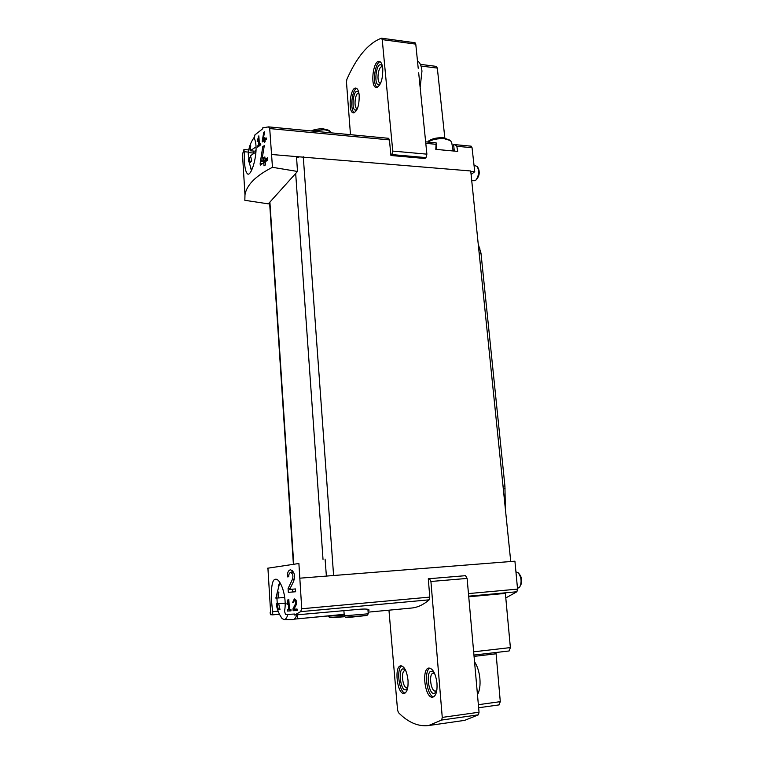 <?xml version="1.0" encoding="UTF-8"?>
<svg xmlns="http://www.w3.org/2000/svg" width="764" height="764" viewBox="0 0 764 764"><rect width="100%" height="100%" fill="white"/><g stroke="black" fill="none" stroke-linecap="round" stroke-linejoin="round"><path stroke-width="1.15" d="M288.219 601.44L288.735 609.519L287.35 609.596L287.445 611.047L291.017 610.847L290.922 609.395L289.451 609.481L288.792 599.32L288.085 599.377L286.882 603.932L287.379 604.582L288.219 601.44L288.926 601.383M298.896 563.498L267.419 568.254L298.896 563.498L301.742 608.755L300.605 611.658L294.637 615.039L294.579 614.036L285.555 614.495L284.504 611.238C287.417 597.056 280.407 578.176 275.508 579.246C270.657 579.131 270.609 598.107 272.748 611.658L272.605 614.858L270.781 614.686M270.513 614.705L270.112 612.68L270.657 612.632M272.605 614.858L279.471 614.218L272.614 614.848M290.587 572.58C292.784 573.439 293.414 575.655 292.478 579.236L288.085 588.547L288.334 592.348L295.63 591.747L295.448 588.939L289.651 589.445L293.691 581.165C295.324 575.053 294.245 571.262 290.444 569.81C288.305 570.345 287.264 572.704 287.331 576.877L288.725 576.734C288.706 574.28 289.327 572.895 290.587 572.58L293.653 572.408M294.426 600.37C295.639 600.829 295.983 602.003 295.477 603.894L293.023 608.717L293.156 610.722L297.148 610.484L297.053 609.013L293.911 609.214L296.126 604.926C297.005 601.688 296.403 599.683 294.331 598.919L292.622 602.576L293.414 602.519L294.426 600.37L296.06 600.227M262.253 141.034L262.319 141.932L264.287 140.586L264.401 142.238L265.137 141.76L265.032 140.098L266.378 139.239L266.292 137.988L264.946 138.847L264.869 137.606L263.102 140.089L264.573 131.752L263.752 132.296L262.253 141.034L263.456 141.139M242.398 161.013L242.283 155.092L243.869 149.687L244.318 151.74C244.06 164.919 245.254 172.397 247.908 174.154C252.082 175.472 259.435 149.448 254.345 138.38L254.899 134.913L262.816 128.696L262.759 127.836L268.565 126.881L269.711 128.572L389.42 139.898L388.628 138.313L268.727 126.91M272.462 167.306C255.797 175.787 246.629 184.955 244.977 194.839L244.833 200.302L268.326 203.854L297.483 171.461L272.462 167.306L269.711 128.572M258.327 138.112L258.767 144.988L257.554 145.962L257.63 147.194L260.772 144.759L260.696 143.527L259.397 144.501L258.843 135.858L257.143 141.206L257.583 141.455L258.327 138.112L258.986 138.169M260.161 163.42L260.276 165.148L263.819 162.656L264.019 165.864L265.404 164.967L265.194 161.748L267.744 160.163L267.591 157.747L265.032 159.342L264.879 156.935L263.504 157.852L263.656 160.249L261.651 161.643L264.296 145.637L262.778 146.669L260.161 163.42L262.415 163.601M366.586 615.497L349.941 617.312M344.631 616.72L333.429 617.599M368.124 612.155L411.567 608.039C417.574 607.485 423.447 604.744 429.177 599.826L429.779 597.104L428.298 578.787L429.435 578.682L430.925 581.48L442.26 717.406L441.659 720.041L428.585 725.552C418.214 726.755 408.177 722.457 398.474 712.65L397.547 709.976L388.952 610.188M369.05 610.226C369.203 609.166 366.395 608.812 360.637 609.185L294.637 615.039M344.172 614.428L294.216 619.155L344.163 614.323M425.643 141.856L436.139 142.839L435.805 149.372L457.722 151.396L456.824 146.277L454.57 144.587L453.654 144.749L454.284 151.081M470.777 171.365L474.75 171.699L472.047 147.719L471.149 146.172L454.8 144.635M418.672 72.761L426.885 154.156L425.997 157.604L424.965 158.501L390.929 155.493L389.42 139.898M271.764 154.5L299.564 156.859L296.585 157.575M505.797 597.945L516.884 591.756L517.562 589.12L514.926 561.187L329.618 575.827L510.228 561.559M468.752 596.779L505.376 593.399L510.381 647.586L509.139 650.966L473.947 655.073L509.139 650.966M428.585 725.552L464.674 720.366L478.407 714.827L479.038 712.22L467.11 578.424L465.553 575.674L429.444 578.682M418.214 68.282L415.778 44.131L414.862 42.746M300.042 578.167L329.618 575.827M297.483 171.461L296.527 156.601M510.744 561.502L470.739 170.974L299.564 156.859M326.39 576.085L325.082 559.105M471.101 174.526L474.75 171.699M390.929 155.493L391.913 154.576L392.753 151.081L382.229 39.613L381.36 38.219C368.229 43.281 356.74 56.985 346.885 79.322L346.474 82.073L350.475 134.674M359.204 95.357C359.261 105.537 357.351 111.382 353.474 112.891C347.668 112.871 350.141 86.934 355.881 88.099C357.647 88.5 358.755 90.916 359.204 95.357M382.783 68.779C382.821 79.657 380.682 85.902 376.346 87.516C369.986 87.402 372.975 60.06 379.24 61.378C381.121 61.798 382.306 64.271 382.783 68.779M408.014 680.17C408.396 687.963 407.097 692.385 404.137 693.425C397.204 694.877 393.842 665.979 400.861 665.807C404.462 666.37 406.849 671.164 408.014 680.17M436.979 683.226C437.4 691.41 435.977 696.061 432.691 697.188C424.985 698.783 421.165 668.271 428.976 668.032C432.997 668.605 435.661 673.667 436.979 683.226M444.839 137.988L437.323 68.091L436.406 66.392L420.381 64.367M498.978 704.885L500.296 701.658L495.989 652.504M449.795 140.137L443.397 137.797C437.294 137.463 432.386 138.513 428.661 140.958L427.754 141.846M453.176 150.976L451.715 142.658L450.512 140.595L444.457 138.762C437.801 138.36 432.223 139.449 427.725 142.037M417.488 61.034C419.856 62.18 421.356 65.523 421.967 71.071L420.152 87.478M377.235 87.402C372.221 84.966 374.627 62.963 380.09 61.703M380.797 82.837L379.727 84.04C372.908 88.805 376.155 59.372 381.78 65.609L382.563 67.041M380.825 82.789L380.176 82.884C376.251 82.808 378.104 66.01 381.971 66.84L382.573 67.098M354.334 112.757C349.788 110.417 351.755 89.799 356.692 88.423M357.371 108.727L356.549 109.605C350.466 113.931 353.111 86.494 358.268 92.014L358.899 93.055M357.485 108.431L357.094 108.469C353.503 108.45 355.04 92.52 358.574 93.256L358.956 93.37M475.838 676.302L476.335 681.87M474.539 661.777C477.366 666.046 479.143 671.575 479.878 678.375C480.451 685.356 479.649 690.78 477.471 694.648M433.618 696.873C426.761 695.861 423.6 670.658 429.941 668.099M436.932 689.434L435.709 692.222C428.719 700.254 424.383 665.95 433.121 672.034L435.002 674.411M436.607 690.503L435.537 691.076C430.791 692.079 428.413 673.342 433.236 673.179L434.42 673.456M405.025 693.11C398.913 691.955 396.163 668.395 401.788 665.893M407.871 686.865L406.887 688.861C400.642 695.909 396.908 664.164 404.586 669.531L405.999 671.212M407.737 687.256L406.925 687.648C402.657 688.555 400.556 670.802 404.901 670.687L405.779 670.868M258.213 136.355L258.872 136.412M257.143 141.206L257.63 141.254M258.767 144.988L260.295 145.122M257.554 145.962L259.015 146.086M259.397 144.501L260.763 144.616M263.752 132.296L264.459 132.363M265.051 140.442L264.287 140.586M264.946 138.847L266.359 138.981M264.124 138.093L264.907 138.169M264.21 139.334L265.967 139.497M266.044 138.952L266.073 139.43M263.102 140.089L265.041 140.261M262.778 146.669L264.096 146.783M264.392 161.863L264.334 162.694M263.819 162.656L265.261 162.77M265.032 159.342L267.123 159.514L267.658 158.855M263.504 157.852L264.946 157.967M263.656 160.249L266.34 160.469L265.433 161.596M266.273 159.447L266.34 160.469M261.651 161.643L265.194 161.882M289.651 589.445L295.448 588.948M292.278 570.507L291.686 572.494M288.085 588.547L290.148 588.375M288.334 592.348L295.63 591.737M292.345 589.216L292.526 591.995M286.882 603.932L287.57 603.875M288.735 609.519L289.451 609.452M287.445 611.047L291.008 610.722M295.668 599.616L295.515 600.275M292.622 602.576L293.414 602.51M293.023 608.717L294.207 608.612M293.156 610.722L297.148 610.426M295.888 609.089L295.974 610.465M285.125 603.264L278.679 603.713L279.996 609.5L278.335 609.567L277.026 603.808L276.215 603.827L277.265 603.627L276.921 598.059M287.885 614.38C286.92 617.751 285.669 619.489 284.132 619.594L282.059 618.544L280.13 615.459M278.22 586.131L279.719 582.789L275.852 598.126L276.673 598.078L277.246 592.186L278.889 592.043L278.316 597.964L284.743 597.467M296.757 614.858C295.754 617.923 294.493 619.499 292.975 619.594L292.87 619.594M515.939 571.864L518.202 572.742C521.43 577.259 521.936 582.015 519.74 587.029L517.782 588.27M519.043 573.716L519.472 574.222C521.984 577.737 522.375 581.452 520.666 585.348L520.351 585.921M282.241 603.398L277.265 603.627M285.125 603.188L278.679 603.713M276.673 598.078L278.325 597.935M277.246 592.186L278.889 592.043M278.335 609.567L279.968 609.414M277.026 603.808L282.241 603.35M255.988 152.026L250.506 155.694L251.7 160.793L250.277 162.617L249.083 157.537L248.386 159.733L248.692 161.739M251.49 170.372L250.735 168.548M248.902 157.9L248.224 154.022L249.341 147.729L250.764 145.848L250.2 150.775L256.007 146.917M252.445 140.041L254.183 137.501M474.033 165.339L477.242 166.447C479.353 171.212 478.913 175.749 475.924 180.065L474.253 180.743L471.713 180.543M477.748 167.297L478.197 168.051C479.849 171.757 479.505 175.29 477.175 178.652L476.593 179.311M250.2 150.775L255.081 151.196L256.064 149.925M253.304 153.497L253.524 151.062M250.114 157.623L250.697 156.868M248.778 152.638L253.648 153.048M249.341 147.729L250.42 147.824M249.083 157.537L250.869 157.69M505.367 509.005L504.918 486.047L480.976 253.094L478.216 244.031M300.605 611.658L429.177 599.826M295.038 619.06L294.999 618.429M425.796 143.336L435.604 144.262M456.824 146.277L472.047 147.719M468.695 596.187L516.884 591.756M468.466 593.59L517.562 589.12M301.742 608.755L429.779 597.104M293.72 563.87L269.902 202.116M323.019 559.42L295.678 173.466M333.601 575.502L303.27 156.754M272.748 611.658L278.134 611.171M244.318 151.74L248.395 152.093M425.997 157.604L391.913 154.576M415.778 44.131L382.229 39.613M426.885 154.156L392.753 151.081M467.11 578.424L430.925 581.48M478.407 714.827L441.659 720.041M479.038 712.22L442.26 717.406M421.012 66.038L437.323 68.091M478.369 704.685L500.296 701.658M474.062 656.381L495.979 653.803M473.661 651.816L510.381 647.586M297.731 618.744L297.473 614.791M311.473 130.959C311.511 130.778 315.561 128.514 323.401 128.915C331.146 130.357 329.723 131.418 330.831 132.802C329.991 131.198 327.641 130.167 323.745 129.727L312.743 131.083M367.904 609.309L368.248 613.798L344.277 615.832M368.258 613.845L366.987 615.421L345.672 617.226M344.22 615.077L327.966 616.185M344.44 616.433L329.313 617.522M292.478 579.236L294.388 579.083M295.477 603.894L296.508 603.808M503.256 488.473L505.052 488.387M503.018 486.133L504.918 486.047M479.143 253.008L480.976 253.094M478.646 248.224L479.878 248.29M270.781 614.753L267.925 568.254M244.977 194.839L242.503 154.605M425.643 141.837L436.139 142.839M454.57 144.587L471.149 146.172M293.376 563.928L269.596 202.45M268.565 126.872L388.628 138.313M244.002 149.534L248.73 149.945M415.053 42.736L381.542 38.2M465.553 575.674L429.435 578.682M478.646 707.741L499.179 704.885M436.158 142.916L436.788 149.457M428.661 140.958L427.573 142.018M343.896 610.665L344.277 615.889C345.175 617.255 345.825 617.704 346.245 617.236L350.256 617.312M327.947 615.965L329.819 617.532L333.706 617.608M382.315 66.449L381.78 65.609M380.424 83.352L379.727 84.04M358.736 92.721L358.268 92.014M357.151 109.013L356.549 109.605M434.095 673.027L433.121 672.034M436.406 691.009L435.709 692.222M405.407 670.353L404.586 669.531M407.498 687.848L406.887 688.861M276.215 603.827C277.026 609.214 278.975 614.122 282.059 618.544M284.132 619.594L292.975 619.594M248.386 159.733L251.528 170.286M253.944 137.721C250.525 142.591 248.625 148.025 248.224 154.022"/></g></svg>

